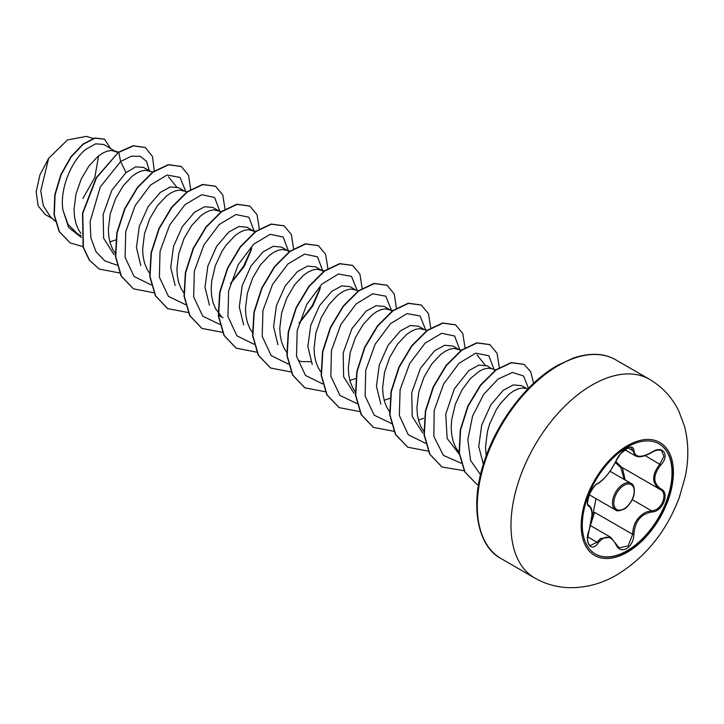 <?xml version="1.0" encoding="UTF-8"?>
<svg xmlns="http://www.w3.org/2000/svg" width="724" height="724" viewBox="0 0 724 724"><rect width="100%" height="100%" fill="white"/><g stroke="black" fill="none" stroke-linecap="round" stroke-linejoin="round"><path stroke-width="1.09" d="M658.985 443.785A63.64 36.743 -60 0 1 668.542 494.827A63.64 36.743 -60 0 1 627.011 550.774A63.64 36.743 -60 0 1 595.336 554.014M627.31 447.025A63.64 36.743 -60 0 1 659.13 443.866A63.64 36.743 -60 0 1 668.886 494.863A63.64 36.743 -60 0 1 627.31 550.946A63.64 36.743 -60 0 1 595.49 554.104A63.64 36.743 -60 0 1 585.734 503.108A63.64 36.743 -60 0 1 627.31 447.025M598.051 483.252C604.929 478.808 610.902 471.378 615.979 460.944C618.323 455.695 621.853 451.541 626.568 448.482C631.201 446.147 633.645 446.862 633.916 450.599C634.858 457.577 640.84 458.111 651.862 452.201C662.741 444.527 670.216 455.161 660.84 464.953C652.858 475.161 652.858 483.134 660.84 488.863C670.225 492.736 662.722 512.004 651.862 511.977C640.831 514.004 634.848 521.443 633.916 534.303C633.645 540.738 631.201 545.516 626.568 548.638C621.844 550.928 618.314 549.606 615.979 544.674C610.875 535.317 604.893 534.783 598.051 543.072C591.408 553.19 583.942 542.529 589.083 530.303C592.938 517.687 592.938 509.714 589.083 506.366C583.942 504.954 591.427 485.686 598.051 483.252A0.977 0.815 63.4 0 1 597.689 483.668L597.689 483.668C604.015 479.958 610.178 472.32 616.169 460.763L620.486 453.876C627.554 447.839 631.174 445.794 631.364 447.749L635.328 455.767M615.943 543.941A0.977 0.525 157.4 0 1 616.169 544.14L619.255 547.932L628.215 545.842L632.622 534.303C633.057 523.769 637.627 516.348 646.333 512.031L651.528 510.782C661.745 510.891 668.714 492.981 659.881 489.288L659.899 489.297C651.609 483.297 651.609 474.899 659.881 464.102L663.881 456.355L661.591 450.708M589.083 530.303L587.607 538.312C587.191 539.253 588.223 544.738 590.096 545.579L597.056 542.258L600.467 538.547L610.549 537.19L616.169 544.14A0.977 0.525 157.4 0 1 615.979 544.674M597.689 483.668C595.852 484.103 593.191 487.433 589.716 493.687C587.282 501.442 586.911 505.252 588.603 505.108L588.92 505.28C591.852 508.483 591.653 508.311 592.114 514.42L589.164 530.402M624.142 479.406L620.902 467.731L615.364 462.546M591.671 520.257L595.997 498.655M527.787 389.032L521.488 385.648L513.253 384.906L503.153 390.363L490.754 404.988L481.695 425.16L478.745 446.464L483.379 464.238M525.868 388.444L522.511 388.019L518.411 388.761L513.977 390.761L509.37 393.956L500.338 403.594L496.23 409.784L489.632 424.047L487.379 431.721L485.487 447.07L486.193 455.876M117.74 152.764L103.767 144.483L95.677 143.823L85.749 149.37C71.721 160.547 59.459 188.711 62.952 210.096L67.984 224.34L77.495 233.789L81.079 235.861M116.265 151.696L111.071 150.474L106.971 151.216L102.537 153.217L97.93 156.411L88.898 166.049L81.178 179.127L75.939 194.177L74.047 209.526L74.509 216.766L75.948 223.454L78.346 229.39L80.916 233.481M109.867 241.952L115.704 239.925M150.556 171.488L143.442 167.389L135.669 166.864L125.994 172.611L111.858 190.204L103.17 214.413L103.613 238.214L114.039 254.721M153.207 172.068L145.352 170.267L141.252 171.018L136.818 173.009L132.22 176.203L123.18 185.851L115.46 198.919L110.229 213.969L108.329 229.318L108.799 236.567L110.238 243.246L112.636 249.183L115.207 253.282M183.977 190.783L178.62 187.697L170.384 186.919L160.285 192.412L148.112 206.657L139.307 226.404L136.438 247.518L140.782 265.545M187.136 191.751L179.643 190.068L175.543 190.81L171.108 192.801L166.502 195.996L157.47 205.643L149.75 218.711L144.51 233.762L142.619 249.11L143.09 256.359L144.519 263.038L146.918 268.975L149.497 273.075M218.259 210.584L212.91 207.489L204.675 206.711L194.575 212.204L182.367 226.531L173.543 246.332L170.728 267.464L175.136 285.464M219.128 211.082L213.933 209.86L209.824 210.603L205.39 212.603L200.792 215.797L191.751 225.435L184.041 238.513L178.801 253.563L176.909 268.912L177.371 276.152L178.81 282.84L181.208 288.776L184.077 293.256M255.119 232.16L247.192 227.282L238.956 226.503L228.856 231.997L216.657 246.296L207.842 266.097L205.01 287.247L209.453 305.247M253.409 230.875L248.214 229.653L244.115 230.404L239.68 232.395L235.074 235.59L226.042 245.237L221.942 251.427L215.336 265.681L211.68 281.102L211.191 288.704L211.661 295.953L213.1 302.632L215.49 308.569L221.028 315.954M286.84 250.169L281.482 247.083L273.247 246.305L263.147 251.798L250.984 266.034L242.169 285.79L239.3 306.876L243.626 324.895M289.989 251.138L282.505 249.454L278.405 250.196L273.971 252.187L269.364 255.382L260.332 265.029L252.613 278.097L247.373 293.148L245.481 308.496L245.943 315.745L247.382 322.424L249.78 328.361L252.359 332.461M323.465 271.536L315.764 266.875L307.537 266.097L297.428 271.591L285.247 285.862L276.432 305.609L273.582 326.696L277.916 344.696M321.99 270.468L316.786 269.247L312.687 269.989L308.252 271.989L303.655 275.183L294.614 284.822L286.894 297.899L281.663 312.949L279.763 328.298L280.233 335.538L281.672 342.226L284.07 348.163L286.641 352.253M298.288 360.697L301.944 361.593L310.922 361.674M355.412 289.763L350.054 286.668L341.818 285.889L331.719 291.383L319.546 305.637L310.732 325.375L307.863 346.479L312.243 364.498M358.57 290.731L351.077 289.039L346.977 289.79L342.543 291.781L337.936 294.976L328.904 304.623L321.185 317.691L315.945 332.741L314.053 348.09L314.515 355.339L315.954 362.018L318.352 367.955L320.931 372.055M349.873 380.525L355.71 378.489M392.037 311.13L384.344 306.469L376.109 305.691L366.009 311.184L351.882 328.723L343.176 352.977L343.628 376.806L354.054 393.286M390.562 310.053L385.367 308.84L381.258 309.582L376.824 311.573L372.227 314.768L363.186 324.415L355.475 337.484L350.235 352.534L348.344 367.882L348.805 375.132L350.244 381.81L352.642 387.747L355.511 392.236M384.163 400.318L389.992 398.291M423.983 329.357L418.626 326.262L410.399 325.483L400.291 330.977L388.082 345.294L379.267 365.104L376.444 386.236L380.86 404.245M427.142 330.316L419.649 328.633L415.549 329.375L411.114 331.375L406.508 334.569L397.476 344.208L389.756 357.285L384.525 372.335L382.625 387.684L383.096 394.924L384.534 401.612L386.924 407.549L389.802 412.028M418.454 420.11L423.658 418.345M458.274 349.149L452.916 346.054L444.672 345.276L434.581 350.769L420.445 368.353L411.739 392.616L412.218 416.49L422.726 432.952M461.423 350.117L453.939 348.425L449.839 349.176L445.405 351.167L440.798 354.362L431.757 364.009L424.047 377.077L418.807 392.127L416.915 407.476L417.377 414.725L418.816 421.404L421.214 427.341L424.083 431.821M495.714 369.91L491.587 368.643L487.198 365.855L478.962 365.077L468.862 370.57L454.31 388.906L445.74 414.173L447.142 438.409L459.242 454.192M491.587 368.643L488.22 368.226L484.121 368.969L479.686 370.959L470.482 378.48L461.948 389.992L455.342 404.254L451.695 419.667L451.197 427.269L451.667 434.518L453.106 441.197L455.505 447.133L459.36 452.799M231.499 282.55L244.178 266.459L251.436 249.518M289.175 251.744L287.7 250.667M300.08 322.135L312.768 306.026L320.017 289.084M52.418 218.648L45.313 214.548L38.137 205.851L36.2 191.797L39.901 174.964L48.635 158.384L67.495 139.922L86.391 136.365L93.143 138.429M98.564 155.904L94.835 177.389L82.916 198.503M48.635 158.384L40.752 190.883L43.322 205.752L50.472 216.838L55.151 221.191M125.994 172.611L120.655 161.488L131.261 156.221L140.248 156.266L146.52 161.371L149.28 170.755M81.224 237.382L68.617 227.408L62.952 210.096M116.908 265.111L104.871 260.939L95.948 251.617L90.907 238.06L90.093 221.625L100.283 186.982L120.655 161.488L118.79 152.366L133.406 145.868L145.307 147.569L152.465 156.447L154.266 170.945M82.961 246.622L70.228 242.911L59.44 231.743L54.3 214.883L55.096 194.856L61.205 174.565L71.242 156.9L83.242 144.239L95.025 138.157L104.509 139.171L110.41 148.311M118.501 152.203L96.201 177.724L82.509 213.146L83.106 247.137L89.26 260.097L99.179 269.057L89.541 260.26L83.396 247.309L82.789 213.309L96.491 177.887L118.501 152.203L133.116 145.705L145.162 147.488M70.083 242.821L59.151 231.58L54.01 214.72L54.807 194.693L60.925 174.403L70.952 156.737L82.961 144.076L94.744 137.994L104.365 139.089M477.044 354.914L485.107 364.987M168.457 176.765L176.529 186.828M185.661 191.299L180.077 177.425L167.054 175.018L150.502 185.082L135.243 205.498L125.75 231.59L125.08 257.246L134.076 276.487L151.189 284.903M219.969 211.634L214.594 197.426L201.625 194.747L185.009 204.666L169.633 225.101L160.049 251.3L159.37 277.093L168.466 296.387L185.733 304.723M230.44 283.555L243.599 266.233L251.843 247.798M254.26 231.427L248.884 217.218L235.915 214.539L219.3 224.458L203.924 244.893L194.34 271.102L193.661 296.894L202.747 316.18L220.015 324.524M288.541 251.228L283.184 237.029L270.242 234.323L253.662 244.187L238.287 264.541L228.666 290.686L227.906 316.469L236.893 335.818L254.052 344.289M299.012 323.139L312.18 305.809L320.424 287.365M322.832 271.02L317.474 256.821L304.533 254.115L287.953 263.979L272.577 284.333L262.957 310.478L262.197 336.262L271.174 355.611L288.342 364.082M357.095 290.279L351.511 276.396L338.488 273.998L321.936 284.052L306.677 304.478L297.184 330.569L296.514 356.226L305.51 375.457L322.623 383.883M391.376 310.071L385.783 296.179L372.724 293.799L356.145 303.926L340.877 324.424L331.429 350.57L330.841 376.236L339.945 395.413L357.167 403.702M425.667 329.873L420.074 315.981L407.006 313.601L390.435 323.719L375.168 344.217L365.72 370.371L365.122 396.037L374.236 415.205L391.449 423.495M459.975 350.199L454.618 336.008L441.685 333.302L425.097 343.158L409.721 363.511L400.101 389.657L399.34 415.44L408.318 434.798L425.486 443.269M494.266 370L488.827 355.728L475.713 353.158L458.98 363.339L443.586 384.1L434.174 410.553L433.848 436.382L443.396 455.396L461.098 463.179M528.466 388.336L523.533 375.919L512.538 372.48L498.139 378.987L483.659 394.426L472.582 416.065L467.849 439.604L470.564 460.401L480.51 474.745M99.179 269.057L119.587 272.966M190.72 189.679L188.53 175.244L181.253 166.475L168.502 164.819L153.072 172.167L137.641 187.579L124.89 208.91L117.08 233.101L115.731 256.64L121.361 276.152L133.46 288.849L153.868 292.767M225.019 209.127L222.766 194.919L215.544 186.267L202.783 184.611L187.362 191.96L171.932 207.381L159.171 228.712L151.37 252.902L150.013 276.45L155.651 295.953L167.751 308.65L188.358 312.542M259.301 228.92L257.056 214.72L249.834 206.069L237.083 204.403L221.653 211.752L206.222 227.173L193.462 248.504L185.652 272.695L184.303 296.243L189.941 315.755L202.041 328.443L222.648 332.334M293.591 248.721L291.338 234.513L284.116 225.861L271.364 224.205L255.934 231.553L240.504 246.965L227.752 268.296L219.942 292.478L218.585 316.026L224.223 335.538L236.314 348.235L256.73 352.154M327.872 268.514L325.628 254.305L318.397 245.653L305.646 243.997L290.215 251.346L274.785 266.767L262.034 288.098L254.224 312.288L252.875 335.827L258.513 355.339L270.613 368.027L291.021 371.946M362.163 288.306L359.918 274.106L352.697 265.455L339.945 263.789L324.515 271.138L309.085 286.559L296.324 307.89L288.514 332.081L287.166 355.629L292.804 375.141L304.904 387.829L325.302 391.738M396.435 308.451L394.254 294.016L386.978 285.247L374.227 283.591L358.796 290.93L343.366 306.352L330.615 327.682L322.804 351.864L321.447 375.412L327.085 394.924L339.176 407.621L359.593 411.54M430.735 327.9L428.481 313.691L421.259 305.039L408.508 303.383L393.078 310.732L377.647 326.153L364.896 347.484L357.086 371.665L355.737 395.214L361.376 414.725L373.466 427.413L394.082 431.314M465.025 347.692L462.772 333.483L455.559 324.841L442.798 323.176L427.368 330.524L411.938 345.945L399.186 367.276L391.376 391.467L390.019 415.015L395.666 434.527L407.766 447.215L428.165 451.124M499.307 367.493L497.062 353.285L489.84 344.633L477.089 342.977L461.659 350.316L446.228 365.738L433.477 387.069L425.658 411.25L424.309 434.798L429.947 454.31L442.038 467.007L464.102 470.718M533.543 383.376L530.71 371.683L524.122 364.425L511.479 362.751L496.184 369.937L480.845 385.105L468.12 406.173L460.564 430.074L459.387 453.079L464.962 471.967L476.654 484.166L478.419 485.107M181.109 166.393L168.212 164.656L152.791 172.004L137.361 187.416L124.609 208.747L116.799 232.929L115.442 256.477L121.08 275.989L133.316 288.758M215.399 186.186L202.503 184.448L187.073 191.797L171.642 207.218L158.891 228.549L151.081 252.739L149.732 276.287L155.37 295.79L167.615 308.56M249.699 205.987L236.802 204.24L221.363 211.589L205.933 227.001L193.181 248.341L185.371 272.532L184.014 296.08L189.661 315.592L201.896 328.361M283.971 225.779L271.075 224.042L255.653 231.381L240.223 246.803L227.472 268.133L219.653 292.315L218.304 315.863L223.933 335.375L236.169 348.144M318.261 245.572L305.356 243.834L289.935 251.183L274.505 266.604L261.753 287.935L253.943 312.125L252.586 335.664L258.224 355.176L270.468 367.946M352.552 265.373L339.656 263.627L324.225 270.975L308.795 286.387L296.044 307.727L288.224 331.918L286.876 355.466L292.514 374.978L304.759 387.747M386.833 285.166L373.937 283.419L358.516 290.767L343.086 306.189L330.325 327.519L322.515 351.701L321.166 375.249L326.796 394.761L339.031 407.54M421.115 304.958L408.218 303.22L392.788 310.569L377.367 325.99L364.606 347.321L356.805 371.502L355.448 395.051L361.086 414.562L373.322 427.332M455.414 324.759L442.518 323.013L427.088 330.361L411.657 345.782L398.897 367.113L391.087 391.304L389.738 414.852L395.376 434.364L407.621 447.133M489.696 344.552L476.808 342.805L461.378 350.154L445.948 365.575L433.187 386.906L425.377 411.087L424.02 434.635L429.658 454.147L441.902 466.926M523.977 364.344L511.198 362.579L495.895 369.774L480.564 384.942L467.84 406.001L460.274 429.911L459.097 452.916L464.672 471.795L476.519 484.084M593.273 512.384L594.54 512.311L591.173 523.144M621.717 467.27A0.977 0.579 -61.9 0 0 620.902 467.731M622.441 467.686L625.12 479.976M615.898 461.387L621.346 467.052L659.474 489.062M651.862 452.201L651.844 452.428C655.835 450.011 659.093 449.441 661.618 450.717L661.618 450.717M660.84 464.953L645.156 455.604M633.916 450.599A0.977 0.787 -179.5 0 1 632.622 450.563L628.061 447.93M588.521 505.053L588.721 505.171A0.977 0.905 115.6 0 1 589.083 506.366M587.689 536.846L597.056 542.258A0.977 0.498 35.2 0 1 598.051 543.072M594.54 512.311L632.622 534.303L633.916 534.303M632.242 499.651L651.528 510.782A0.977 0.552 86 0 1 651.862 511.977M660.84 488.863A0.977 0.643 117.9 0 1 659.881 489.288L660.116 489.415M615.635 509.986A15.367 8.869 -60 0 1 613.282 497.678A15.367 8.869 -60 0 1 623.319 484.13A15.367 8.869 -60 0 1 631.002 483.37C633.79 484.492 634.812 488.157 634.079 494.365C632.975 501.388 625.789 508.836 623.807 509.28C619.255 511.072 616.531 511.316 615.635 509.986L589.255 494.764M624.007 485.324A14.399 8.308 120 0 0 613.825 502.954A14.399 8.308 120 0 0 624.007 508.827A14.399 8.308 120 0 0 634.188 491.198A14.399 8.308 120 0 0 624.007 485.324M627.31 552.24A65.223 37.657 -60 0 1 581.182 525.606A65.223 37.657 -60 0 1 627.31 445.731A65.223 37.657 -60 0 1 673.429 472.356A65.223 37.657 -60 0 1 627.31 552.24M534.737 578.014A114.727 66.237 -60 0 1 517.153 486.085A114.727 66.237 -60 0 1 592.105 384.978A114.727 66.237 -60 0 1 649.464 379.295L615.771 359.846A114.727 66.237 120 0 0 558.403 365.529A114.727 66.237 120 0 0 483.451 466.627A114.727 66.237 120 0 0 501.044 558.557L534.737 578.014C544.973 583.852 556.005 587.064 567.842 587.635C585.073 588.178 601.454 583.906 616.993 574.802C645.799 557.028 666.587 531.208 679.365 497.343L685.356 476.157C688.895 458.898 688.615 442.274 684.506 426.273L678.822 411.096C672.153 397.512 662.37 386.915 649.464 379.295M590.603 525.669L610.549 537.19M501.044 558.557C477.867 546.602 468.817 505.533 484.799 459.821C497.696 420.698 527.344 382.363 557.426 365.43L573.263 358.081C590.141 352.534 604.314 353.122 615.771 359.846M219.091 315.546L223.01 317.8M392.851 310.524L388.725 309.257M324.28 270.93L320.153 269.672M255.708 231.345L251.581 230.078M221.417 211.544L217.291 210.286M118.564 152.167L114.428 150.9M610.079 471.288L631.002 483.37M624.866 449.731L635.201 455.704M588.467 505.017L588.938 505.289M635.346 455.749C638.758 457.821 644.251 456.717 651.844 452.428"/></g></svg>
